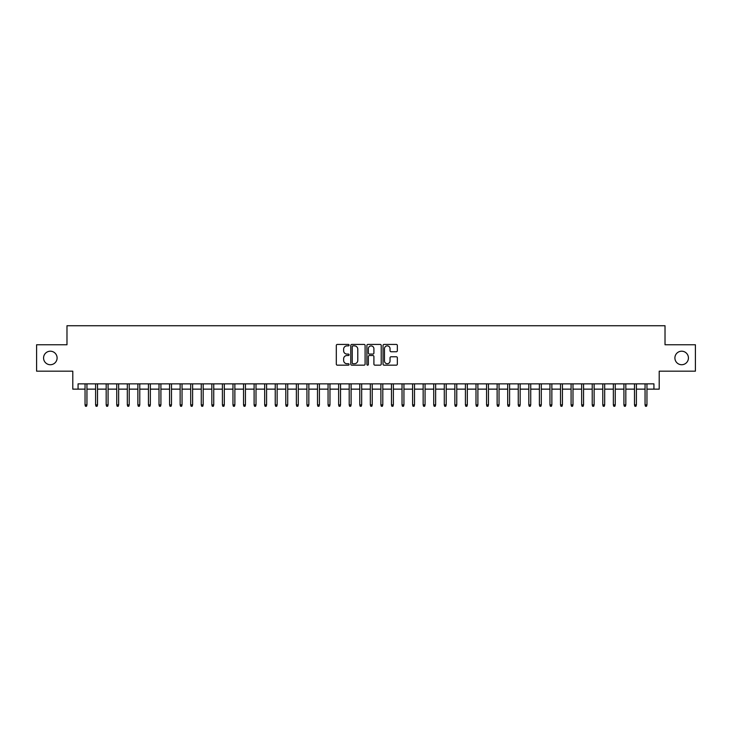 <?xml version="1.0" encoding="UTF-8"?>
<svg xmlns="http://www.w3.org/2000/svg" width="732" height="732" viewBox="0 0 732 732"><rect width="100%" height="100%" fill="white"/><g stroke="black" fill="none" stroke-linecap="round" stroke-linejoin="round"><path stroke-width="1.1" d="M349.091 345.156A0.723 0.723 0 0 0 348.368 344.424L337.351 344.424A1.034 1.034 0 0 0 336.308 345.467L336.308 364.133A1.034 1.034 0 0 0 337.351 365.167L348.368 365.167A0.723 0.723 0 0 0 349.091 364.445A0.723 0.723 0 0 0 348.368 363.722L346.941 363.722A3.321 3.321 0 0 1 343.628 360.4L343.628 358.845A3.321 3.321 0 0 1 346.941 355.523L348.368 355.523A0.723 0.723 0 0 0 349.091 354.8A0.723 0.723 0 0 0 348.368 354.078L346.941 354.078A3.321 3.321 0 0 1 343.628 350.756L343.628 349.201A3.321 3.321 0 0 1 346.941 345.879L348.368 345.879A0.723 0.723 0 0 0 349.091 345.156M674.904 357.966A6.762 6.762 0 0 0 681.666 364.728A6.762 6.762 0 0 0 688.428 357.966A6.762 6.762 0 0 0 681.666 351.204A6.762 6.762 0 0 0 674.904 357.966M43.572 357.966A6.762 6.762 0 0 0 50.334 364.728A6.762 6.762 0 0 0 57.096 357.966A6.762 6.762 0 0 0 50.334 351.204A6.762 6.762 0 0 0 43.572 357.966M396.314 351.744A1.034 1.034 0 0 0 397.348 350.701L397.348 345.467A1.034 1.034 0 0 0 396.314 344.424L384.071 344.424A1.034 1.034 0 0 0 383.037 345.467L383.037 364.133A1.034 1.034 0 0 0 384.071 365.167L396.314 365.167A1.034 1.034 0 0 0 397.348 364.133L397.348 357.811A1.034 1.034 0 0 0 396.314 356.768L391.071 356.768A1.034 1.034 0 0 0 390.037 357.811L390.037 360.949A2.772 2.772 0 0 1 387.265 363.722A2.772 2.772 0 0 1 384.483 360.949L384.483 348.652A2.772 2.772 0 0 1 387.265 345.879A2.772 2.772 0 0 1 390.037 348.652L390.037 350.701A1.034 1.034 0 0 0 391.071 351.744L396.314 351.744M78.068 389.14L78.068 383.861L653.932 383.861L653.932 389.14L659.212 389.14L659.212 371.179L695.4 371.179L695.4 344.763L665.022 344.763L665.022 325.74L66.978 325.74L66.978 344.763L36.6 344.763L36.6 371.179L72.788 371.179L72.788 389.14L85.049 389.14M365.094 345.467A1.034 1.034 0 0 0 364.051 344.424L351.817 344.424A1.034 1.034 0 0 0 350.784 345.467L350.784 364.133A1.034 1.034 0 0 0 351.817 365.167L364.051 365.167A1.034 1.034 0 0 0 365.094 364.133L365.094 345.467M367.949 344.424L380.183 344.424A1.034 1.034 0 0 1 381.216 345.467L381.216 364.133A1.034 1.034 0 0 1 380.183 365.167L374.949 365.167A1.034 1.034 0 0 1 373.906 364.133L373.906 356.566A1.034 1.034 0 0 0 372.872 355.523L369.395 355.523A1.034 1.034 0 0 0 368.361 356.566L368.361 364.445A0.723 0.723 0 0 1 367.638 365.167A0.723 0.723 0 0 1 366.906 364.445L366.906 345.467A1.034 1.034 0 0 1 367.949 344.424M86.943 389.14L95.608 389.14M97.512 389.14L106.177 389.14M108.08 389.14L116.745 389.14M118.648 389.14L127.313 389.14M129.216 389.14L137.872 389.14M139.775 389.14L148.44 389.14M150.344 389.14L159.009 389.14M160.912 389.14L169.577 389.14M171.48 389.14L180.145 389.14M182.039 389.14L190.704 389.14M192.608 389.14L201.273 389.14M203.176 389.14L211.841 389.14M213.744 389.14L222.409 389.14M224.312 389.14L232.968 389.14M234.871 389.14L243.536 389.14M245.44 389.14L254.105 389.14M256.008 389.14L264.673 389.14M266.576 389.14L275.241 389.14M277.135 389.14L285.8 389.14M287.703 389.14L296.368 389.14M298.272 389.14L306.937 389.14M308.84 389.14L317.505 389.14M319.399 389.14L328.064 389.14M329.967 389.14L338.632 389.14M340.536 389.14L349.201 389.14M351.104 389.14L359.769 389.14M361.672 389.14L370.328 389.14M372.231 389.14L380.896 389.14M382.799 389.14L391.464 389.14M393.368 389.14L402.033 389.14M403.936 389.14L412.601 389.14M414.495 389.14L423.16 389.14M425.063 389.14L433.728 389.14M435.632 389.14L444.297 389.14M446.2 389.14L454.865 389.14M456.759 389.14L465.424 389.14M467.327 389.14L475.992 389.14M477.895 389.14L486.56 389.14M488.464 389.14L497.129 389.14M499.032 389.14L507.688 389.14M509.591 389.14L518.256 389.14M520.159 389.14L528.824 389.14M530.727 389.14L539.393 389.14M541.296 389.14L549.961 389.14M551.855 389.14L560.52 389.14M562.423 389.14L571.088 389.14M572.991 389.14L581.656 389.14M583.56 389.14L592.225 389.14M594.128 389.14L602.784 389.14M604.687 389.14L613.352 389.14M615.255 389.14L623.92 389.14M625.823 389.14L634.488 389.14M636.392 389.14L645.057 389.14M646.951 389.14L653.932 389.14M352.961 345.879A0.723 0.723 0 0 0 352.229 346.602L352.229 362.99A0.723 0.723 0 0 0 352.961 363.722L354.462 363.722A3.321 3.321 0 0 0 357.783 360.4L357.783 349.201A3.321 3.321 0 0 0 354.462 345.879L352.961 345.879M373.906 348.707A2.772 2.772 0 0 0 371.133 345.934A2.772 2.772 0 0 0 368.361 348.707L368.361 353.034A1.034 1.034 0 0 0 369.395 354.078L372.872 354.078A1.034 1.034 0 0 0 373.906 353.034L373.906 348.707M85.049 404.887L85.47 406.26L86.522 406.26L86.943 404.887L85.049 404.887L85.049 383.861M86.943 404.887L86.943 383.861M95.608 404.887L96.038 406.26L97.091 406.26L97.512 404.887L95.608 404.887L95.608 383.861M97.512 404.887L97.512 383.861M106.177 404.887L106.598 406.26L107.659 406.26L108.08 404.887L106.177 404.887L106.177 383.861M108.08 404.887L108.08 383.861M116.745 404.887L117.166 406.26L118.227 406.26L118.648 404.887L116.745 404.887L116.745 383.861M118.648 404.887L118.648 383.861M127.313 404.887L127.734 406.26L128.786 406.26L129.216 404.887L127.313 404.887L127.313 383.861M129.216 404.887L129.216 383.861M137.872 404.887L138.302 406.26L139.355 406.26L139.775 404.887L137.872 404.887L137.872 383.861M139.775 404.887L139.775 383.861M148.44 404.887L148.861 406.26L149.923 406.26L150.344 404.887L148.44 404.887L148.44 383.861M150.344 404.887L150.344 383.861M159.009 404.887L159.43 406.26L160.491 406.26L160.912 404.887L159.009 404.887L159.009 383.861M160.912 404.887L160.912 383.861M169.577 404.887L169.998 406.26L171.05 406.26L171.48 404.887L169.577 404.887L169.577 383.861M171.48 404.887L171.48 383.861M180.145 404.887L180.566 406.26L181.618 406.26L182.039 404.887L180.145 404.887L180.145 383.861M182.039 404.887L182.039 383.861M190.704 404.887L191.134 406.26L192.187 406.26L192.608 404.887L190.704 404.887L190.704 383.861M192.608 404.887L192.608 383.861M201.273 404.887L201.693 406.26L202.755 406.26L203.176 404.887L201.273 404.887L201.273 383.861M203.176 404.887L203.176 383.861M211.841 404.887L212.262 406.26L213.323 406.26L213.744 404.887L211.841 404.887L211.841 383.861M213.744 404.887L213.744 383.861M222.409 404.887L222.83 406.26L223.882 406.26L224.312 404.887L222.409 404.887L222.409 383.861M224.312 404.887L224.312 383.861M232.968 404.887L233.398 406.26L234.45 406.26L234.871 404.887L232.968 404.887L232.968 383.861M234.871 404.887L234.871 383.861M243.536 404.887L243.957 406.26L245.019 406.26L245.44 404.887L243.536 404.887L243.536 383.861M245.44 404.887L245.44 383.861M254.105 404.887L254.526 406.26L255.587 406.26L256.008 404.887L254.105 404.887L254.105 383.861M256.008 404.887L256.008 383.861M264.673 404.887L265.094 406.26L266.146 406.26L266.576 404.887L264.673 404.887L264.673 383.861M266.576 404.887L266.576 383.861M275.241 404.887L275.662 406.26L276.714 406.26L277.135 404.887L275.241 404.887L275.241 383.861M277.135 404.887L277.135 383.861M285.8 404.887L286.221 406.26L287.283 406.26L287.703 404.887L285.8 404.887L285.8 383.861M287.703 404.887L287.703 383.861M296.368 404.887L296.789 406.26L297.851 406.26L298.272 404.887L296.368 404.887L296.368 383.861M298.272 404.887L298.272 383.861M306.937 404.887L307.358 406.26L308.41 406.26L308.84 404.887L306.937 404.887L306.937 383.861M308.84 404.887L308.84 383.861M317.505 404.887L317.926 406.26L318.978 406.26L319.399 404.887L317.505 404.887L317.505 383.861M319.399 404.887L319.399 383.861M328.064 404.887L328.494 406.26L329.546 406.26L329.967 404.887L328.064 404.887L328.064 383.861M329.967 404.887L329.967 383.861M338.632 404.887L339.053 406.26L340.115 406.26L340.536 404.887L338.632 404.887L338.632 383.861M340.536 404.887L340.536 383.861M349.201 404.887L349.622 406.26L350.683 406.26L351.104 404.887L349.201 404.887L349.201 383.861M351.104 404.887L351.104 383.861M359.769 404.887L360.19 406.26L361.242 406.26L361.672 404.887L359.769 404.887L359.769 383.861M361.672 404.887L361.672 383.861M370.328 404.887L370.758 406.26L371.81 406.26L372.231 404.887L370.328 404.887L370.328 383.861M372.231 404.887L372.231 383.861M380.896 404.887L381.317 406.26L382.378 406.26L382.799 404.887L380.896 404.887L380.896 383.861M382.799 404.887L382.799 383.861M391.464 404.887L391.885 406.26L392.947 406.26L393.368 404.887L391.464 404.887L391.464 383.861M393.368 404.887L393.368 383.861M402.033 404.887L402.454 406.26L403.506 406.26L403.936 404.887L402.033 404.887L402.033 383.861M403.936 404.887L403.936 383.861M412.601 404.887L413.022 406.26L414.074 406.26L414.495 404.887L412.601 404.887L412.601 383.861M414.495 404.887L414.495 383.861M423.16 404.887L423.59 406.26L424.642 406.26L425.063 404.887L423.16 404.887L423.16 383.861M425.063 404.887L425.063 383.861M433.728 404.887L434.149 406.26L435.211 406.26L435.632 404.887L433.728 404.887L433.728 383.861M435.632 404.887L435.632 383.861M444.297 404.887L444.717 406.26L445.779 406.26L446.2 404.887L444.297 404.887L444.297 383.861M446.2 404.887L446.2 383.861M454.865 404.887L455.286 406.26L456.338 406.26L456.759 404.887L454.865 404.887L454.865 383.861M456.759 404.887L456.759 383.861M465.424 404.887L465.854 406.26L466.906 406.26L467.327 404.887L465.424 404.887L465.424 383.861M467.327 404.887L467.327 383.861M475.992 404.887L476.413 406.26L477.474 406.26L477.895 404.887L475.992 404.887L475.992 383.861M477.895 404.887L477.895 383.861M486.56 404.887L486.981 406.26L488.043 406.26L488.464 404.887L486.56 404.887L486.56 383.861M488.464 404.887L488.464 383.861M497.129 404.887L497.55 406.26L498.602 406.26L499.032 404.887L497.129 404.887L497.129 383.861M499.032 404.887L499.032 383.861M507.688 404.887L508.118 406.26L509.17 406.26L509.591 404.887L507.688 404.887L507.688 383.861M509.591 404.887L509.591 383.861M518.256 404.887L518.677 406.26L519.738 406.26L520.159 404.887L518.256 404.887L518.256 383.861M520.159 404.887L520.159 383.861M528.824 404.887L529.245 406.26L530.307 406.26L530.727 404.887L528.824 404.887L528.824 383.861M530.727 404.887L530.727 383.861M539.393 404.887L539.813 406.26L540.866 406.26L541.296 404.887L539.393 404.887L539.393 383.861M541.296 404.887L541.296 383.861M549.961 404.887L550.382 406.26L551.434 406.26L551.855 404.887L549.961 404.887L549.961 383.861M551.855 404.887L551.855 383.861M560.52 404.887L560.95 406.26L562.002 406.26L562.423 404.887L560.52 404.887L560.52 383.861M562.423 404.887L562.423 383.861M571.088 404.887L571.509 406.26L572.57 406.26L572.991 404.887L571.088 404.887L571.088 383.861M572.991 404.887L572.991 383.861M581.656 404.887L582.077 406.26L583.139 406.26L583.56 404.887L581.656 404.887L581.656 383.861M583.56 404.887L583.56 383.861M592.225 404.887L592.646 406.26L593.698 406.26L594.128 404.887L592.225 404.887L592.225 383.861M594.128 404.887L594.128 383.861M602.784 404.887L603.214 406.26L604.266 406.26L604.687 404.887L602.784 404.887L602.784 383.861M604.687 404.887L604.687 383.861M613.352 404.887L613.773 406.26L614.834 406.26L615.255 404.887L613.352 404.887L613.352 383.861M615.255 404.887L615.255 383.861M623.92 404.887L624.341 406.26L625.403 406.26L625.823 404.887L623.92 404.887L623.92 383.861M625.823 404.887L625.823 383.861M634.488 404.887L634.909 406.26L635.962 406.26L636.392 404.887L634.488 404.887L634.488 383.861M636.392 404.887L636.392 383.861M645.057 404.887L645.478 406.26L646.53 406.26L646.951 404.887L645.057 404.887L645.057 383.861M646.951 404.887L646.951 383.861"/></g></svg>
